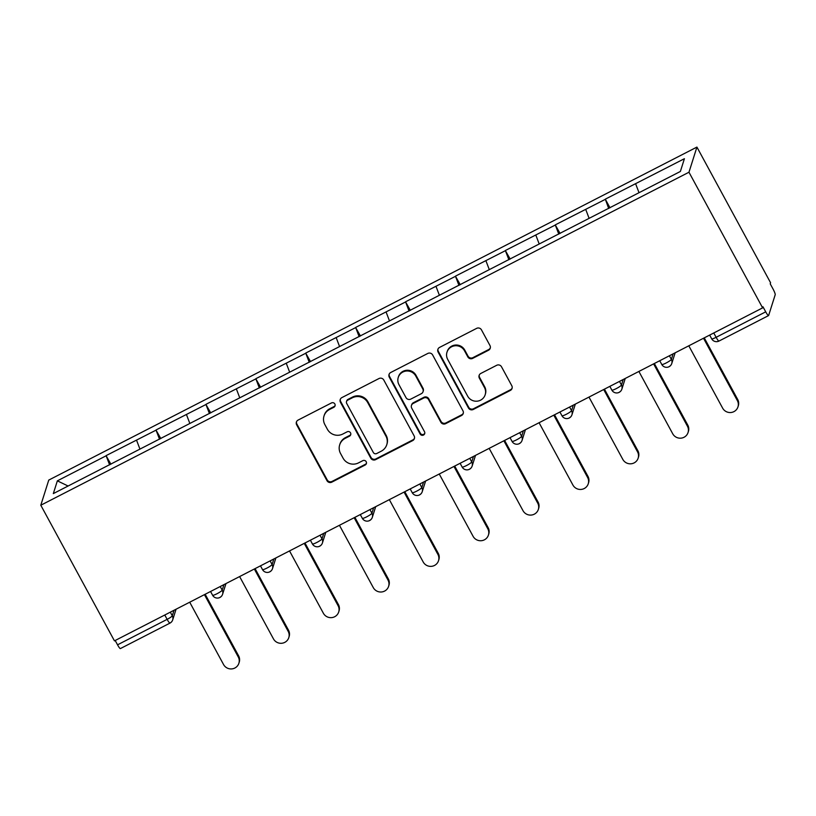<?xml version="1.0" encoding="UTF-8"?>
<svg xmlns="http://www.w3.org/2000/svg" width="816" height="816" viewBox="0 0 816 816"><rect width="100%" height="100%" fill="white"/><g stroke="black" fill="none" stroke-linecap="round" stroke-linejoin="round"><path stroke-width="1.22" d="M334.856 403.981A2.499 2.448 -162.4 0 0 331.469 402.941L298.105 420.077A3.57 3.488 -162.4 0 0 296.657 424.799L326.981 480.665A3.57 3.488 -162.4 0 0 331.806 482.154L365.18 465.008A2.499 2.448 -162.4 0 0 366.19 461.713A2.499 2.448 -162.4 0 0 362.814 460.663L358.499 462.886A11.424 11.169 -162.4 0 1 343.057 458.113L340.527 453.461A11.424 11.169 -162.4 0 1 345.188 438.365L349.503 436.152A2.499 2.448 -162.4 0 0 350.523 432.847A2.499 2.448 -162.4 0 0 347.147 431.807L342.832 434.02A11.424 11.169 -162.4 0 1 327.389 429.257L324.86 424.595A11.424 11.169 -162.4 0 1 329.511 409.499L333.836 407.286A2.499 2.448 -162.4 0 0 334.856 403.981M488.519 350.248A3.57 3.488 -162.4 0 0 489.967 345.525L481.46 329.858A3.57 3.488 -162.4 0 0 476.636 328.369L439.579 347.402A3.57 3.488 -162.4 0 0 438.121 352.114L468.455 407.98A3.57 3.488 -162.4 0 0 473.28 409.469L510.337 390.436A3.57 3.488 -162.4 0 0 511.795 385.723L501.514 366.792A3.57 3.488 -162.4 0 0 496.689 365.293L480.828 373.442A3.57 3.488 -162.4 0 0 479.369 378.165L484.469 387.549A9.557 9.333 -162.4 0 1 476.983 401.186A9.557 9.333 -162.4 0 1 467.67 396.178L447.698 359.407A9.557 9.333 -162.4 0 1 455.185 345.76A9.557 9.333 -162.4 0 1 464.498 350.768L467.833 356.898A3.57 3.488 -162.4 0 0 472.658 358.387L488.519 350.248L488.743 349.513A3.57 3.488 -162.4 0 0 490.324 347.84M762.623 307.877L114.454 640.866L40.8 505.226L688.969 172.227L762.623 307.877L762.97 306.775L765.714 311.834A5.457 0.826 62.8 0 0 768.56 315.588A5.457 0.826 62.8 0 0 768.641 315.476L775.2 294.729A5.457 0.826 62.8 0 0 772.976 288.895L770.222 283.835L770.569 282.734L696.925 147.084L688.969 172.227M383.795 380.032A3.57 3.488 -162.4 0 0 378.971 378.542L341.914 397.576A3.57 3.488 -162.4 0 0 340.456 402.288L370.79 458.153A3.57 3.488 -162.4 0 0 375.615 459.643L412.672 440.609A3.57 3.488 -162.4 0 0 414.13 435.897L383.795 380.032M390.752 372.484L427.798 353.45A3.57 3.488 -162.4 0 1 432.623 354.94L462.958 410.805A3.57 3.488 -162.4 0 1 461.509 415.528L445.648 423.667A3.57 3.488 -162.4 0 1 440.824 422.178L428.522 399.524A3.57 3.488 -162.4 0 0 423.698 398.035L413.171 403.441A3.57 3.488 -162.4 0 0 411.723 408.153L424.524 431.746A2.499 2.448 -162.4 0 1 422.566 435.316A2.499 2.448 -162.4 0 1 420.128 434L389.293 377.206A3.57 3.488 -162.4 0 1 390.752 372.484M696.925 147.084L48.756 480.083L40.8 505.226M609.991 207.805L605.299 199.165L608.685 208.468M605.299 199.165L684.41 158.702L680.371 171.462L53.315 493.609L57.355 480.848L106.141 455.787L109.609 464.875M110.905 464.202L106.141 455.787M106.213 455.563L156.05 430.144L159.518 439.232M160.813 438.569L156.05 430.144M156.121 429.92L205.958 404.501L209.426 413.59M210.722 412.927L205.958 404.501M206.03 404.287L255.867 378.869L259.335 387.947M260.63 387.284L255.867 378.869M255.938 378.644L305.776 353.226L309.244 362.314M310.539 361.641L305.776 353.226M305.847 353.002L355.684 327.583L359.142 336.671M360.448 336.008L355.684 327.583M355.756 327.369L405.593 301.94L409.051 311.029M410.356 310.366L405.593 301.94M405.664 301.726L455.501 276.308L458.959 285.396M460.265 284.723L455.501 276.308M455.573 276.083L505.41 250.665L508.868 259.753M510.173 259.08L505.41 250.665M505.481 250.441L555.319 225.022L558.776 234.11M560.082 233.447L555.319 225.022M555.39 224.808L605.227 199.379M585.715 209.406L589.111 218.341M535.806 235.049L539.203 243.984M485.897 260.692L489.294 269.627M435.989 286.334L439.385 295.259M386.08 311.967L389.477 320.902M336.172 337.61L339.568 346.545M286.263 363.253L289.66 372.188M236.354 388.895L239.751 397.82M186.446 414.528L189.842 423.463M136.537 440.171L139.944 449.106M115.189 640.489L117.545 644.824L167.137 619.354L164.781 615.009M120.472 648.475A5.457 0.826 -117.2 0 1 120.391 648.577A5.457 0.826 -117.2 0 1 117.545 644.824M57.355 480.848L68.095 486.01M635.623 183.773L639.02 192.698M335.121 405.491A2.499 2.448 -162.4 0 1 334.06 406.552L329.746 408.765A11.424 11.169 -162.4 0 0 324.248 415.252L324.013 415.987M339.68 444.853L339.915 444.118A11.424 11.169 -162.4 0 1 345.423 437.631L349.738 435.418A2.499 2.448 -162.4 0 0 350.798 434.357M296.524 421.75A3.57 3.488 -162.4 0 0 296.881 424.065L327.216 479.93A3.57 3.488 -162.4 0 0 332.041 481.42L365.405 464.273A2.499 2.448 -162.4 0 0 366.466 463.213M340.333 399.238A3.57 3.488 -162.4 0 0 340.69 401.564L371.025 457.419A3.57 3.488 -162.4 0 0 375.85 458.918L412.906 439.875A3.57 3.488 -162.4 0 0 414.487 438.212M347.728 400.146A2.499 2.448 -162.4 0 0 346.708 403.451L373.33 452.482A2.499 2.448 -162.4 0 0 376.717 453.523L381.266 451.187A11.424 11.169 -162.4 0 0 385.927 436.091L367.72 402.574A11.424 11.169 -162.4 0 0 352.277 397.81L347.728 400.146L347.963 399.412A2.499 2.448 -162.4 0 0 346.759 400.829L346.525 401.564M386.774 444.7L386.998 443.975A11.424 11.169 -162.4 0 0 386.152 435.356L385.927 436.091M347.963 399.412L352.512 397.076A11.424 11.169 -162.4 0 1 367.955 401.839L386.152 435.356M411.458 405.46L411.682 404.736A3.57 3.488 -162.4 0 1 413.406 402.706L423.922 397.3A3.57 3.488 -162.4 0 1 428.747 398.789L441.048 421.444A3.57 3.488 -162.4 0 0 445.883 422.933L461.734 414.793A3.57 3.488 -162.4 0 0 463.315 413.12M389.161 374.156A3.57 3.488 -162.4 0 0 389.528 376.472L420.362 433.265A2.499 2.448 -162.4 0 0 424.799 433.245M415.752 376.013A9.557 9.333 -162.4 0 0 398.249 377.451A9.557 9.333 -162.4 0 0 398.953 384.642L405.991 397.606A3.57 3.488 -162.4 0 0 410.815 399.095L421.331 393.689A3.57 3.488 -162.4 0 0 422.79 388.967L415.752 376.013L415.987 375.278A9.557 9.333 -162.4 0 0 398.473 376.717L398.249 377.451M423.055 391.66L423.29 390.925A3.57 3.488 -162.4 0 0 423.025 388.243L422.79 388.967M415.987 375.278L423.025 388.243M446.995 352.206L447.229 351.472A9.557 9.333 -162.4 0 1 464.732 350.044L468.058 356.174A3.57 3.488 -162.4 0 0 472.882 357.663L488.743 349.513M485.173 394.75L485.408 394.016A9.557 9.333 -162.4 0 0 484.704 386.815L484.469 387.549M479.247 375.115A3.57 3.488 -162.4 0 0 479.604 377.431L484.704 386.815M437.998 349.064A3.57 3.488 -162.4 0 0 438.355 351.39L468.69 407.255A3.57 3.488 -162.4 0 0 473.515 408.745L510.571 389.701A3.57 3.488 -162.4 0 0 512.152 388.039M238.262 656.962L238.619 655.86A8.364 8.18 17.6 0 1 239.231 662.174L238.884 663.265A8.364 8.18 -162.4 0 0 238.262 656.962L204.428 594.64M189.71 602.208L223.553 664.53A8.364 8.18 -162.4 0 0 238.884 663.265M238.619 655.86L205.163 594.262M288.17 631.329L288.517 630.227A8.364 8.18 17.6 0 1 289.139 636.531L288.793 637.633A8.364 8.18 -162.4 0 0 288.17 631.329L254.337 569.007M239.618 576.565L273.462 638.887A8.364 8.18 -162.4 0 0 288.793 637.633M288.517 630.227L255.071 568.619M338.079 605.686L338.426 604.585A8.364 8.18 17.6 0 1 339.048 610.888L338.701 611.99A8.364 8.18 -162.4 0 0 338.079 605.686L304.246 543.364M289.527 550.922L323.371 613.244A8.364 8.18 -162.4 0 0 338.701 611.99M338.426 604.585L304.98 542.987M387.988 580.043L388.334 578.942A8.364 8.18 17.6 0 1 388.957 585.245L388.61 586.347A8.364 8.18 -162.4 0 0 387.988 580.043L354.154 517.721M339.436 525.28L373.279 587.602A8.364 8.18 -162.4 0 0 388.61 586.347M388.334 578.942L354.889 517.344M437.896 554.401L438.243 553.309A8.364 8.18 17.6 0 1 438.865 559.613L438.518 560.704A8.364 8.18 -162.4 0 0 437.896 554.401L404.063 492.079M389.344 499.647L423.188 561.969A8.364 8.18 -162.4 0 0 438.518 560.704M438.243 553.309L404.797 491.701M487.805 528.768L488.152 527.666A8.364 8.18 17.6 0 1 488.774 533.97L488.427 535.072A8.364 8.18 -162.4 0 0 487.805 528.768L453.971 466.446M439.253 474.004L473.096 536.326A8.364 8.18 -162.4 0 0 488.427 535.072M488.152 527.666L454.706 466.058M537.713 503.125L538.06 502.024A8.364 8.18 17.6 0 1 538.682 508.327L538.336 509.429A8.364 8.18 -162.4 0 0 537.713 503.125L503.88 440.803M489.161 448.361L523.005 510.683A8.364 8.18 -162.4 0 0 538.336 509.429M538.06 502.024L504.614 440.426M587.622 477.482L587.969 476.381A8.364 8.18 17.6 0 1 588.591 482.684L588.244 483.786A8.364 8.18 -162.4 0 0 587.622 477.482L553.789 415.16M539.07 422.719L572.914 485.041A8.364 8.18 -162.4 0 0 588.244 483.786M587.969 476.381L554.523 414.783M637.531 451.84L637.877 450.748A8.364 8.18 17.6 0 1 638.5 457.052L638.153 458.143A8.364 8.18 -162.4 0 0 637.531 451.84L603.697 389.518M588.979 397.086L622.822 459.408A8.364 8.18 -162.4 0 0 638.153 458.143M637.877 450.748L604.432 389.14M687.439 426.207L687.786 425.105A8.364 8.18 17.6 0 1 688.408 431.409L688.061 432.511A8.364 8.18 -162.4 0 0 687.439 426.207L653.606 363.885M638.887 371.443L672.721 433.765A8.364 8.18 -162.4 0 0 688.061 432.511M687.786 425.105L654.34 363.497M737.348 400.564L737.695 399.463A8.364 8.18 17.6 0 1 738.317 405.766L737.97 406.868A8.364 8.18 -162.4 0 0 737.348 400.564L703.514 338.242M688.796 345.8L722.629 408.122A8.364 8.18 -162.4 0 0 737.97 406.868M737.695 399.463L704.249 337.865M176.062 609.215L172.686 619.895A5.457 5.335 -162.4 0 1 170.054 622.996A5.457 0.826 -117.2 0 1 169.973 623.108A5.457 0.826 -117.2 0 1 167.137 619.354A5.457 0.806 -28.5 0 0 172.278 615.784L174.032 610.256M713.765 332.969L716.122 337.314L765.714 311.834M709.655 335.09L711.674 338.813A5.457 0.806 151.5 0 0 716.122 337.314A5.457 0.826 62.8 0 0 718.967 341.068L768.56 315.588M170.32 612.163L172.278 615.784A5.457 5.335 -162.4 0 1 172.686 619.895A5.457 5.457 0 0 1 169.973 623.108L120.391 648.577M220.218 586.531L222.187 590.152A5.457 0.806 -28.5 0 1 217.046 593.711A5.457 0.806 151.5 0 1 212.588 595.221A5.457 5.457 0 0 0 222.595 594.262A5.457 5.335 -162.4 0 0 222.187 590.152L223.941 584.623M270.127 560.888L272.095 564.509L273.85 558.98M320.035 535.245L322.004 538.866L323.758 533.338M369.944 509.612L371.912 513.223L373.657 507.705M419.852 483.97L421.821 487.591L423.565 482.062M469.761 458.327L471.73 461.948L473.474 456.419M519.67 432.684L521.638 436.305L523.382 430.777M569.578 407.051L571.547 410.662L573.291 405.144M619.487 381.409L621.455 385.03L623.2 379.501M669.395 355.766L671.364 359.387L673.108 353.858M219.963 597.353A5.457 5.335 -162.4 0 0 222.595 594.262L225.971 583.573M266.954 568.069A5.457 0.806 151.5 0 1 262.497 569.578A5.457 5.457 0 0 0 272.503 568.619A5.457 5.335 -162.4 0 0 272.095 564.509A5.457 0.806 -28.5 0 1 266.954 568.069M269.872 571.71A5.457 5.335 -162.4 0 0 272.503 568.619L275.879 557.93M316.863 542.436A5.457 0.806 151.5 0 1 312.406 543.935A5.457 5.457 0 0 0 322.412 542.977A5.457 5.335 -162.4 0 0 322.004 538.866A5.457 0.806 -28.5 0 1 316.863 542.436M319.78 546.077A5.457 5.335 -162.4 0 0 322.412 542.977L325.788 532.297M366.772 516.793A5.457 0.806 151.5 0 1 362.314 518.293A5.457 5.457 0 0 0 372.32 517.334A5.457 5.335 -162.4 0 0 371.912 513.223A5.457 0.806 -28.5 0 1 366.772 516.793M369.689 520.435A5.457 5.335 -162.4 0 0 372.32 517.334L375.697 506.654M416.68 491.15A5.457 0.806 151.5 0 1 412.223 492.66A5.457 5.457 0 0 0 422.229 491.701A5.457 5.335 -162.4 0 0 421.821 487.591A5.457 0.806 -28.5 0 1 416.68 491.15M419.597 494.792A5.457 5.335 -162.4 0 0 422.229 491.701L425.605 481.012M466.579 465.508A5.457 0.806 151.5 0 1 462.131 467.017A5.457 5.457 0 0 0 472.138 466.058A5.457 5.335 -162.4 0 0 471.73 461.948A5.457 0.806 -28.5 0 1 466.579 465.508M469.506 469.159A5.457 5.335 -162.4 0 0 472.138 466.058L475.514 455.379M516.487 439.875A5.457 0.806 151.5 0 1 512.04 441.374A5.457 5.457 0 0 0 522.046 440.416A5.457 5.335 -162.4 0 0 521.638 436.305A5.457 0.806 -28.5 0 1 516.487 439.875M519.415 443.516A5.457 5.335 -162.4 0 0 522.046 440.416L525.422 429.736M566.396 414.232A5.457 0.806 151.5 0 1 561.949 415.732A5.457 5.457 0 0 0 571.955 414.773A5.457 5.335 -162.4 0 0 571.547 410.662A5.457 0.806 -28.5 0 1 566.396 414.232M569.323 417.874A5.457 5.335 -162.4 0 0 571.955 414.773L575.331 404.093M616.304 388.589A5.457 0.806 151.5 0 1 611.857 390.099A5.457 5.457 0 0 0 621.863 389.14A5.457 5.335 -162.4 0 0 621.455 385.03A5.457 0.806 -28.5 0 1 616.304 388.589M619.232 392.231A5.457 5.335 -162.4 0 0 621.863 389.14L625.24 378.451M666.213 362.947A5.457 0.806 151.5 0 1 661.766 364.456A5.457 5.457 0 0 0 671.772 363.497A5.457 5.335 -162.4 0 0 671.364 359.387A5.457 0.806 -28.5 0 1 666.213 362.947M669.14 366.598A5.457 5.335 -162.4 0 0 671.772 363.497L675.148 352.818M329.746 408.765L329.511 409.499M349.738 435.418L349.503 436.152M345.423 437.631L345.188 438.365M365.405 464.273L365.18 465.008M332.041 481.42L331.806 482.154M327.216 479.93L326.981 480.665M296.881 424.065L296.657 424.799M334.06 406.552L333.836 407.286M412.906 439.875L412.672 440.609M375.85 458.918L375.615 459.643M371.025 457.419L370.79 458.153M340.69 401.564L340.456 402.288M367.955 401.839L367.72 402.574M352.512 397.076L352.277 397.81M461.734 414.793L461.509 415.528M445.883 422.933L445.648 423.667M441.048 421.444L440.824 422.178M428.747 398.789L428.522 399.524M423.922 397.3L423.698 398.035M413.406 402.706L413.171 403.441M420.362 433.265L420.128 434M389.528 376.472L389.293 377.206M472.882 357.663L472.658 358.387M468.058 356.174L467.833 356.898M464.732 350.044L464.498 350.768M479.604 377.431L479.369 378.165M510.571 389.701L510.337 390.436M473.515 408.745L473.28 409.469M468.69 407.255L468.455 407.98M438.355 351.39L438.121 352.114M210.569 591.488L212.588 595.221M260.477 565.845L262.497 569.578M310.386 540.212L312.406 543.935M360.295 514.57L362.314 518.293M410.203 488.927L412.223 492.66M460.112 463.284L462.131 467.017M510.02 437.651L512.04 441.374M559.929 412.009L561.949 415.732M609.838 386.366L611.857 390.099M659.746 360.723L661.766 364.456M711.674 338.813A5.457 5.457 0 0 0 718.967 341.068"/></g></svg>
